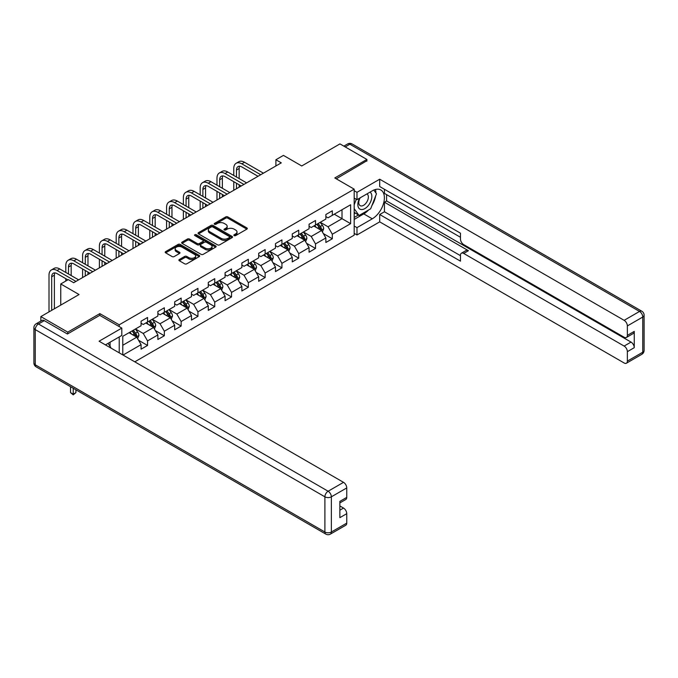 <?xml version="1.0" encoding="UTF-8"?>
<svg xmlns="http://www.w3.org/2000/svg" width="678" height="678" viewBox="0 0 678 678"><rect width="100%" height="100%" fill="white"/><g stroke="black" fill="none" stroke-linecap="round" stroke-linejoin="round"><path stroke-width="1.02" d="M234.147 235.613A1.042 0.602 0 0 0 235.63 235.613L246.86 229.13A1.492 0.864 0 0 0 247.301 228.52A1.492 0.864 0 0 0 246.86 227.91L227.833 216.926A1.492 0.864 0 0 0 225.723 216.926L214.494 223.409A1.042 0.602 0 0 0 214.189 223.833A1.042 0.602 0 0 0 214.494 224.265A1.042 0.602 0 0 0 215.968 224.265L217.426 223.426A4.78 2.763 0 0 1 224.189 223.426L225.774 224.342A4.78 2.763 0 0 1 227.172 226.291A4.78 2.763 0 0 1 225.774 228.24L224.325 229.079A1.042 0.602 0 0 0 224.011 229.511A1.042 0.602 0 0 0 224.325 229.935A1.042 0.602 0 0 0 225.799 229.935L227.257 229.096A4.78 2.763 0 0 1 234.02 229.096L235.605 230.011A4.78 2.763 0 0 1 237.003 231.969A4.78 2.763 0 0 1 235.605 233.918L234.147 234.758A1.042 0.602 0 0 0 233.842 235.19A1.042 0.602 0 0 0 234.147 235.613L234.147 234.758M179.323 259.521A1.492 0.864 0 0 0 178.882 260.132A1.492 0.864 0 0 0 179.323 260.742L184.662 263.818A1.492 0.864 0 0 0 186.772 263.818L199.247 256.623A1.492 0.864 0 0 0 199.679 256.013A1.492 0.864 0 0 0 199.247 255.403L180.221 244.419A1.492 0.864 0 0 0 178.111 244.419L165.635 251.614A1.492 0.864 0 0 0 165.195 252.224A1.492 0.864 0 0 0 165.635 252.835L172.085 256.555A1.492 0.864 0 0 0 174.195 256.555L179.534 253.479A1.492 0.864 0 0 0 179.975 252.869A1.492 0.864 0 0 0 179.534 252.258L176.339 250.411A4 2.305 0 0 1 175.161 248.775A4 2.305 0 0 1 177.636 246.648A4 2.305 0 0 1 181.992 247.148L194.518 254.377A4 2.305 0 0 1 195.688 256.013A4 2.305 0 0 1 193.222 258.14A4 2.305 0 0 1 188.865 257.64L186.772 256.437A1.492 0.864 0 0 0 184.662 256.437L179.323 259.521L179.323 260.742L184.662 257.682L184.662 256.437M366.891 161.118L366.891 159.44L339.966 143.897L301.744 165.966L283.438 155.398L275.904 159.754L281.285 162.856L73.682 282.718L68.292 279.607L60.757 283.963L60.757 305.1M99.844 315.414L99.844 313.617L67.758 332.144L40.841 316.601L79.063 294.532L60.757 283.963M99.844 313.617L119.226 324.804L354.179 189.154L354.179 235.164L134.786 361.823M366.891 159.44L334.796 177.967L354.179 189.154M217.528 244.843A1.492 0.864 0 0 0 219.647 244.843L232.113 237.639A1.492 0.864 0 0 0 232.554 237.029A1.492 0.864 0 0 0 232.113 236.419L213.095 225.435A1.492 0.864 0 0 0 210.977 225.435L198.51 232.639A1.492 0.864 0 0 0 198.069 233.249A1.492 0.864 0 0 0 198.51 233.859L217.528 244.843M195.281 235.842A1.042 0.602 0 0 1 196.34 235.986L196.34 234.741L215.68 245.911A1.492 0.864 0 0 1 216.121 246.521A1.492 0.864 0 0 1 215.68 247.131L203.205 254.335A1.492 0.864 0 0 1 201.095 254.335L182.068 243.351L187.408 240.292L187.408 239.046L182.068 242.131A1.492 0.864 0 0 0 181.636 242.741A1.492 0.864 0 0 0 182.068 243.351L182.068 242.131M187.408 240.292A1.492 0.864 0 0 1 189.518 240.292L189.518 239.046A1.492 0.864 0 0 0 187.408 239.046M189.518 239.046L197.239 243.504A1.492 0.864 0 0 0 199.349 243.504L202.892 241.453A1.492 0.864 0 0 0 203.332 240.843A1.492 0.864 0 0 0 202.892 240.232L194.857 235.597A1.042 0.602 0 0 1 194.552 235.173A1.042 0.602 0 0 1 195.196 234.613A1.042 0.602 0 0 1 196.34 234.741M40.841 321.084L40.841 316.601M67.758 332.144L67.758 333.822M119.226 352.84L119.226 336.932M119.226 326.61L119.226 324.804M138.558 340.254L147.55 345.449L147.55 340.907L157.881 334.94L157.881 339.475L164.347 335.746L164.347 331.211L174.678 325.245L174.678 329.779L181.145 326.05L181.145 321.508L191.484 315.541L191.484 320.084L197.942 316.355L197.942 311.812L208.282 305.846L208.282 310.38L214.74 306.651L214.74 302.117L225.079 296.15L225.079 300.685L231.537 296.956L231.537 292.413L241.876 286.447L241.876 290.989L248.334 287.26L248.334 282.718L258.674 276.751L258.674 281.285L265.132 277.556L265.132 273.022L275.471 267.056L275.471 271.59L281.929 267.861L281.929 263.318L292.269 257.352L292.269 261.894L298.727 258.165L298.727 253.623L309.066 247.656L309.066 252.191L315.524 248.462L315.524 243.927L325.864 237.961L325.864 242.495L332.322 238.766L332.322 234.224L350.628 223.655L350.628 204.756L342.017 209.731L342.017 218.689L350.628 223.655M147.55 345.449L141.083 349.178L141.083 344.636L123.049 355.052M122.777 354.891L122.777 336.305L141.083 325.737L141.083 321.202L147.55 317.474L147.55 322.008L157.881 316.041L157.881 311.499L164.347 307.77L164.347 312.312L174.678 306.346L174.678 301.803L181.145 298.074L181.145 302.608L191.484 296.642L191.484 292.108L197.942 288.379L197.942 292.913L208.282 286.947L208.282 282.404L214.74 278.675L214.74 283.218L225.079 277.251L225.079 272.709L231.537 268.98L231.537 273.514L241.876 267.547L241.876 263.013L248.334 259.284L248.334 263.818L258.674 257.852L258.674 253.309L265.132 249.58L265.132 254.123L275.471 248.156L275.471 243.614L281.929 239.885L281.929 244.419L292.269 238.453L292.269 233.918L298.727 230.189L298.727 234.724L309.066 228.757L309.066 224.215L315.524 220.486L315.524 225.028L325.864 219.062L325.864 214.519L332.322 210.79L332.322 215.324L350.628 204.756M145.821 322.999L153.575 327.482L143.236 333.449L135.49 328.974M141.083 323.253L143.236 324.491L147.55 322.008M143.236 333.449L147.55 340.907M153.575 327.482L157.881 334.94M162.618 313.304L170.373 317.779L160.042 323.745L152.287 319.27M157.881 313.55L160.042 314.795L164.347 312.312M160.042 323.745L164.347 331.211M170.373 317.779L174.678 325.245M179.416 303.608L187.17 308.083L176.839 314.05L169.085 309.575M174.678 303.854L176.839 305.1L181.145 302.608M176.839 314.05L181.145 321.508M187.17 308.083L191.484 315.541M196.222 293.905L203.968 298.388L193.637 304.354L185.882 299.879M191.484 294.159L193.637 295.405L197.942 292.913M193.637 304.354L197.942 311.812M203.968 298.388L208.282 305.846M213.019 284.209L220.765 288.684L210.434 294.65L202.68 290.176M208.282 284.455L210.434 285.701L214.74 283.218M210.434 294.65L214.74 302.117M220.765 288.684L225.079 296.15M229.817 274.514L237.563 278.989L227.232 284.955L219.477 280.48M225.079 274.76L227.232 276.005L231.537 273.514M227.232 284.955L231.537 292.413M237.563 278.989L241.876 286.447M246.614 264.81L254.369 269.293L244.029 275.26L236.275 270.785M241.876 265.064L244.029 266.31L248.334 263.818M244.029 275.26L248.334 282.718M254.369 269.293L258.674 276.751M263.411 255.114L271.166 259.589L260.827 265.564L253.072 261.081M258.674 255.36L260.827 256.606L265.132 254.123M260.827 265.564L265.132 273.022M271.166 259.589L275.471 267.056M280.209 245.419L287.964 249.894L277.624 255.86L269.869 251.385M275.471 245.665L277.624 246.911L281.929 244.419M277.624 255.86L281.929 263.318M287.964 249.894L292.269 257.352M297.006 235.715L304.761 240.198L294.421 246.165L286.667 241.69M292.269 235.969L294.421 237.215L298.727 234.724M294.421 246.165L298.727 253.623M304.761 240.198L309.066 247.656M313.804 226.02L321.558 230.495L311.219 236.469L303.464 231.986M309.066 226.274L311.219 227.511L315.524 225.028M311.219 236.469L315.524 243.927M321.558 230.495L325.864 237.961M334.262 214.206L342.017 218.689L328.016 226.766L320.262 222.291M325.864 216.57L328.016 217.816L332.322 215.324M328.016 226.766L332.322 234.224M275.904 159.754L275.904 165.966M122.777 345.263L136.778 337.178L129.023 332.703M136.778 337.178L141.083 344.636M323.33 233.571L332.322 238.766M306.532 243.275L315.524 248.462M289.735 252.97L298.727 258.165M272.937 262.666L281.929 267.861M256.14 272.37L265.132 277.556M239.342 282.065L248.334 287.26M222.545 291.76L231.537 296.956M205.748 301.464L214.74 306.651M188.95 311.16L197.942 316.355M172.153 320.855L181.145 326.05M155.355 330.559L164.347 335.746M234.571 235.758L235.605 235.164A4.78 2.763 0 0 0 237.003 233.207L237.003 231.969M227.172 226.291L227.172 227.537A4.78 2.763 0 0 1 225.774 229.486L224.74 230.088M246.843 229.139L227.833 218.172A1.492 0.864 0 0 0 225.723 218.172L214.909 224.41M232.096 237.656L213.095 226.681A1.492 0.864 0 0 0 210.977 226.681L198.527 233.868L198.51 232.639M229.478 237.461A1.042 0.602 0 0 0 229.783 237.029A1.042 0.602 0 0 0 229.478 236.605L212.773 226.961A1.042 0.602 0 0 0 211.299 226.961L209.765 227.85A4.78 2.763 0 0 0 208.358 229.8A4.78 2.763 0 0 0 209.765 231.757L221.181 238.342A4.78 2.763 0 0 0 227.944 238.342L229.478 237.461L229.478 238.698A1.042 0.602 0 0 0 229.783 238.275L229.783 237.029M208.358 229.8L208.358 231.045A4.78 2.763 0 0 0 209.765 232.995L209.765 231.757M229.478 238.698L227.944 239.588A4.78 2.763 0 0 1 221.181 239.588L209.765 232.995M189.518 240.292L197.239 244.741A1.492 0.864 0 0 0 199.349 244.741L202.892 242.699A1.492 0.864 0 0 0 203.332 242.088L203.332 240.843M196.34 235.986L215.663 247.139M205.248 248.123A4 2.305 0 0 0 209.604 248.623A4 2.305 0 0 0 212.07 246.487A4 2.305 0 0 0 210.9 244.86L206.485 242.309A1.492 0.864 0 0 0 204.375 242.309L200.832 244.351A1.492 0.864 0 0 0 200.391 244.961A1.492 0.864 0 0 0 200.832 245.572L205.248 248.123L205.248 249.368A4 2.305 0 0 0 209.604 249.868A4 2.305 0 0 0 212.07 247.733L212.07 246.487M200.391 244.961L200.391 246.207A1.492 0.864 0 0 0 200.832 246.817L200.832 245.572M205.248 249.368L200.832 246.817M195.688 256.013L195.688 257.25A4 2.305 0 0 1 193.222 259.386A4 2.305 0 0 1 188.865 258.886L186.772 257.682A1.492 0.864 0 0 0 184.662 257.682M175.161 248.775L175.161 250.021A4 2.305 0 0 0 176.339 251.657L176.339 250.411M179.517 253.487L176.339 251.657M199.222 256.631L180.221 245.656A1.492 0.864 0 0 0 178.111 245.656L165.652 252.852L165.635 251.614M322.406 231.969L323.686 228.74A4.034 2.331 -120 0 0 322.397 225.308L320.177 222.342M316.304 227.461L314.795 225.452M320.931 230.139L321.508 228.918A4.034 2.331 -120 0 0 320.355 226.486L318.135 223.52M317.118 224.104L319.584 227.401A2.059 1.186 60 0 1 319.957 228.02L321.508 228.918M316.838 224.265L319.058 227.232A4.034 2.331 60 0 1 320.219 229.664M233.774 175.466L233.774 168.5A11.424 6.594 60 0 1 236.139 163.279L238.834 161.72A11.424 6.594 60 0 1 244.546 162.288L263.411 173.178M236.139 163.279A11.424 6.594 60 0 1 241.851 163.839L260.716 174.729M258.021 176.288L241.851 166.949A7.611 4.399 -120 0 0 238.046 166.576A7.611 4.399 -120 0 0 236.469 170.059L236.469 177.017M239.639 166.22A7.611 4.399 -120 0 0 239.156 168.5L239.156 178.577M236.469 183.238L236.469 188.73M239.156 184.789L239.156 187.179M233.774 190.289L233.774 181.687M359.645 198.129A9.899 5.712 120 0 0 361.34 209.553A9.899 5.712 120 0 0 370.281 202.476A9.899 5.712 120 0 0 370.044 192.12M360.204 197.806A6.78 3.915 120 0 0 360.179 205.663A6.78 3.915 120 0 0 361.171 205.968A6.78 3.915 120 0 0 367.366 200.968A6.78 3.915 120 0 0 366.959 193.925A6.78 3.915 120 0 0 366.934 193.916M373.824 190.052L376.468 193.823L370.654 208.799L359.026 215.511L354.179 212.256M359.026 215.511L354.179 208.621M354.179 204.756L356.306 199.273M108.014 343.407L110.717 347.255L110.506 347.806M354.179 198.044L356.984 199.663L356.984 192.323L379.705 179.212L624.133 320.33L639.532 311.439L349.873 144.211L345.195 146.914M356.984 199.663L372.273 190.832A17.128 9.89 120 0 1 380.841 189.984A17.128 9.89 120 0 1 383.468 203.714A17.128 9.89 120 0 1 372.273 218.808L356.984 227.639L356.984 234.978L379.705 221.859L379.705 214.519L460.464 261.149L460.464 255.301A4.568 2.636 -120 0 1 461.404 253.208A4.568 2.636 -120 0 1 463.693 253.436L624.133 346.068L631.023 342.085A4.568 2.636 60 0 1 634.252 347.687L634.252 331.398A4.568 2.636 60 0 1 633.311 333.483L626.421 337.466A4.568 2.636 -120 0 0 627.362 335.373L627.362 325.923A4.568 2.636 -120 0 0 624.133 320.33M386.596 194.628L386.596 200.968L384.443 202.214L384.443 211.782L379.705 214.519M384.443 189.281L384.443 193.383L460.464 237.275M626.421 337.466A4.568 2.636 -120 0 1 624.133 337.237L463.693 244.605A4.568 2.636 -120 0 1 460.464 239.012L460.464 233.173L379.705 186.543L379.705 179.212M354.179 190.713L356.984 192.323M354.179 233.359L356.984 234.978M354.179 226.02L356.984 227.639M379.705 221.859L624.133 362.976A4.568 2.636 -120 0 0 626.421 363.205A4.568 2.636 -120 0 0 627.362 361.111L627.362 351.662A4.568 2.636 -120 0 0 624.133 346.068M366.891 160.745L336.254 178.806M384.443 202.214L468.43 250.699L463.693 253.436M386.596 200.968L631.023 342.085M384.443 211.782L460.464 255.674M461.404 253.208L466.142 250.479A4.568 2.636 60 0 1 468.43 250.699M354.179 219.435L363.764 213.901A17.128 9.89 120 0 0 368.51 210.036M371.917 205.553A17.128 9.89 120 0 0 375.604 196.052M375.883 192.984A17.128 9.89 120 0 0 375.451 189.484M354.179 217.443L358.281 215.079M354.179 213.714L355.043 213.214M44.282 320.643L38.468 323.999A4.568 2.636 -120 0 0 36.188 323.77L42.002 320.414A4.568 2.636 60 0 1 44.282 320.643L67.436 334.008L99.734 315.355L121.811 328.101L121.811 335.441L106.522 344.263A17.128 9.89 120 0 0 105.488 344.907M121.811 328.101L99.09 341.22L343.526 482.338A4.568 2.636 60 0 1 346.755 487.931L346.755 497.381A4.568 2.636 60 0 1 345.805 499.474L339.864 502.906M110.073 346.339L110.073 342.212M339.864 510.187L343.526 508.076A4.568 2.636 60 0 1 346.755 513.67L346.755 523.119A4.568 2.636 60 0 1 345.805 525.213L330.406 534.103A4.568 2.636 -120 0 0 331.356 532.01L346.755 523.119M346.755 497.381L339.864 501.364L339.864 517.653L346.755 513.67M343.526 508.076L339.864 505.966M305.609 241.673L306.888 238.444A4.034 2.331 -120 0 0 305.6 235.003L303.38 232.037M299.507 237.164L297.998 235.147M304.134 239.834L304.71 238.614A4.034 2.331 -120 0 0 303.558 236.19L301.337 233.224M300.32 233.8L302.786 237.097A2.059 1.186 60 0 1 303.159 237.724L304.71 238.614M300.04 233.969L302.261 236.936A4.034 2.331 60 0 1 303.422 239.359M288.811 251.369L290.091 248.14A4.034 2.331 -120 0 0 288.803 244.707L286.582 241.741M282.709 246.86L281.201 244.843M287.336 249.529L287.913 248.309A4.034 2.331 -120 0 0 286.76 245.885L284.54 242.919M283.523 243.504L285.989 246.792A2.059 1.186 60 0 1 286.362 247.419L287.913 248.309M283.243 243.665L285.463 246.631A4.034 2.331 60 0 1 286.625 249.055M216.977 185.162L216.977 178.204A11.424 6.594 60 0 1 219.341 172.975L222.037 171.415A11.424 6.594 60 0 1 227.749 171.983L246.614 182.874M219.341 172.975A11.424 6.594 60 0 1 225.054 173.543L243.919 184.433M241.224 185.984L225.054 176.644A7.611 4.399 -120 0 0 221.248 176.272A7.611 4.399 -120 0 0 219.672 179.755L219.672 186.721M222.842 175.916A7.611 4.399 -120 0 0 222.359 178.204L222.359 188.272M219.672 192.933L219.672 198.434M222.359 194.493L222.359 196.874M216.977 199.985L216.977 191.382M200.179 194.866L200.179 187.899A11.424 6.594 60 0 1 202.544 182.67L205.239 181.119A11.424 6.594 60 0 1 210.951 181.687L229.817 192.577M202.544 182.67A11.424 6.594 60 0 1 208.256 183.238L227.122 194.128M224.426 195.679L208.256 186.348A7.611 4.399 -120 0 0 204.451 185.967A7.611 4.399 -120 0 0 202.875 189.45L202.875 196.417M206.044 185.619A7.611 4.399 -120 0 0 205.561 187.899L205.561 197.968M202.875 202.637L202.875 208.129M205.561 204.188L205.561 206.578M200.179 209.68L200.179 201.078M272.014 261.064L273.293 257.835A4.034 2.331 -120 0 0 272.005 254.403L269.785 251.436M265.912 256.555L264.403 254.547M270.539 259.233L271.115 258.013A4.034 2.331 -120 0 0 269.963 255.581L267.734 252.614M266.725 253.199L269.191 256.496A2.059 1.186 60 0 1 269.564 257.115L271.115 258.013M266.446 253.36L268.666 256.326A4.034 2.331 60 0 1 269.827 258.759M255.216 270.768L256.496 267.539A4.034 2.331 -120 0 0 255.208 264.098L252.987 261.132M249.114 266.259L247.606 264.242M253.742 268.929L254.318 267.708A4.034 2.331 -120 0 0 253.165 265.284L250.936 262.318M249.928 262.894L252.394 266.191A2.059 1.186 60 0 1 252.767 266.818L254.318 267.708M249.648 263.064L251.869 266.03A4.034 2.331 60 0 1 253.021 268.454M238.419 280.463L239.698 277.234A4.034 2.331 -120 0 0 238.41 273.802L236.19 270.836M232.317 275.954L230.808 273.937M236.944 278.624L237.52 277.404A4.034 2.331 -120 0 0 236.368 274.98L234.139 272.014M233.13 272.598L235.597 275.887A2.059 1.186 60 0 1 235.969 276.514L237.52 277.404M232.851 272.759L235.071 275.726A4.034 2.331 60 0 1 236.224 278.149M183.382 204.561L183.382 197.595A11.424 6.594 60 0 1 185.747 192.366L188.442 190.815A11.424 6.594 60 0 1 194.154 191.382L213.019 202.273M185.747 192.366A11.424 6.594 60 0 1 191.459 192.933L210.324 203.824M207.629 205.383L191.459 196.044A7.611 4.399 -120 0 0 187.653 195.671A7.611 4.399 -120 0 0 186.077 199.154L186.077 206.112M189.247 195.315A7.611 4.399 -120 0 0 188.764 197.595L188.764 207.671M186.077 212.333L186.077 217.824M188.764 213.884L188.764 216.274M183.382 219.384L183.382 210.782M166.585 214.256L166.585 207.298A11.424 6.594 60 0 1 168.949 202.069L171.644 200.51A11.424 6.594 60 0 1 177.356 201.078L196.222 211.968M168.949 202.069A11.424 6.594 60 0 1 174.661 202.637L193.527 213.528M190.832 215.079L174.661 205.739A7.611 4.399 -120 0 0 170.856 205.366A7.611 4.399 -120 0 0 169.28 208.849L169.28 215.816M172.449 205.01A7.611 4.399 -120 0 0 171.966 207.298L171.966 217.367M169.28 222.028L169.28 227.528M171.966 223.587L171.966 225.969M166.585 229.079L166.585 220.477M149.787 223.96L149.787 216.994A11.424 6.594 60 0 1 152.152 211.765L154.847 210.214A11.424 6.594 60 0 1 160.559 210.782L179.416 221.672M152.152 211.765A11.424 6.594 60 0 1 157.864 212.333L176.729 223.223M174.034 224.774L157.864 215.443A7.611 4.399 -120 0 0 154.059 215.062A7.611 4.399 -120 0 0 152.482 218.545L152.482 225.511M155.643 214.714A7.611 4.399 -120 0 0 155.169 216.994L155.169 227.062M152.482 231.732L152.482 237.224M155.169 233.283L155.169 235.673M149.787 238.775L149.787 230.173M221.621 290.159L222.901 286.93A4.034 2.331 -120 0 0 221.613 283.497L219.392 280.531M215.519 285.65L214.002 283.641M220.147 288.328L220.723 287.108A4.034 2.331 -120 0 0 219.57 284.675L217.341 281.709M216.333 282.294L218.799 285.582A2.059 1.186 60 0 1 219.172 286.209L220.723 287.108M216.053 282.455L218.274 285.421A4.034 2.331 60 0 1 219.426 287.853M132.99 233.656L132.99 226.689A11.424 6.594 60 0 1 135.354 221.46L138.049 219.909A11.424 6.594 60 0 1 143.753 220.477L162.618 231.368M135.354 221.46A11.424 6.594 60 0 1 141.066 222.028L159.932 232.918M157.237 234.478L141.066 225.138A7.611 4.399 -120 0 0 137.261 224.757A7.611 4.399 -120 0 0 135.685 228.249L135.685 235.207M138.846 224.41A7.611 4.399 -120 0 0 138.371 226.689L138.371 236.766M135.685 241.427L135.685 246.919M138.371 242.978L138.371 245.368M132.99 248.479L132.99 239.868M204.824 299.854L206.104 296.633A4.034 2.331 -120 0 0 204.815 293.193L202.595 290.226M198.722 295.354L197.205 293.337M203.349 298.023L203.925 296.803A4.034 2.331 -120 0 0 202.773 294.379L200.544 291.413M199.535 291.989L202.002 295.286A2.059 1.186 60 0 1 202.375 295.905L203.925 296.803M199.256 292.159L201.476 295.125A4.034 2.331 60 0 1 202.629 297.549M116.192 243.351L116.192 236.393A11.424 6.594 60 0 1 118.557 231.164L121.252 229.605A11.424 6.594 60 0 1 126.956 230.173L145.821 241.063M118.557 231.164A11.424 6.594 60 0 1 124.269 231.732L143.134 242.622M140.439 244.173L124.269 234.834A7.611 4.399 -120 0 0 120.464 234.461A7.611 4.399 -120 0 0 118.879 237.944L118.879 244.911M122.048 234.105A7.611 4.399 -120 0 0 121.574 236.393L121.574 246.461M118.879 251.123L118.879 256.623M121.574 252.682L121.574 255.064M116.192 258.174L116.192 249.572M188.026 309.558L189.306 306.329A4.034 2.331 -120 0 0 188.018 302.897L185.797 299.93M181.916 305.049L180.407 303.032M186.552 307.719L187.128 306.498A4.034 2.331 -120 0 0 185.967 304.075L183.746 301.108M182.738 301.693L185.204 304.981A2.059 1.186 60 0 1 185.577 305.609L187.128 306.498M182.458 301.854L184.679 304.82A4.034 2.331 60 0 1 185.831 307.244M99.395 253.055L99.395 246.089A11.424 6.594 60 0 1 101.759 240.859L104.454 239.309A11.424 6.594 60 0 1 110.158 239.868L129.023 250.767M101.759 240.859A11.424 6.594 60 0 1 107.471 241.427L126.337 252.318M123.642 253.869L107.471 244.538A7.611 4.399 -120 0 0 103.666 244.156A7.611 4.399 -120 0 0 102.081 247.639L102.081 254.606M105.251 243.809A7.611 4.399 -120 0 0 104.776 246.089L104.776 256.157M102.081 260.827L102.081 266.318M104.776 262.378L104.776 264.767M99.395 267.869L99.395 259.267M171.229 319.253L172.509 316.024A4.034 2.331 -120 0 0 171.22 312.592L169 309.626M165.118 314.745L163.61 312.736M169.754 317.423L170.331 316.202A4.034 2.331 -120 0 0 169.169 313.77L166.949 310.804M165.941 311.388L168.407 314.677A2.059 1.186 60 0 1 168.78 315.304L170.331 316.202M165.661 311.549L167.881 314.516A4.034 2.331 60 0 1 169.034 316.948M82.597 262.75L82.597 255.784A11.424 6.594 60 0 1 84.962 250.555L87.648 249.004A11.424 6.594 60 0 1 93.361 249.572L112.226 260.462M84.962 250.555A11.424 6.594 60 0 1 90.674 251.123L109.539 262.013M106.844 263.572L90.674 254.233A7.611 4.399 -120 0 0 86.86 253.852A7.611 4.399 -120 0 0 85.284 257.343L85.284 264.301M88.454 253.504A7.611 4.399 -120 0 0 87.979 255.784L87.979 265.861M85.284 270.522L85.284 276.014M87.979 272.073L87.979 274.463M82.597 277.573L82.597 268.963M154.431 328.949L155.711 325.728A4.034 2.331 -120 0 0 154.423 322.287L152.203 319.321M148.321 324.448L146.812 322.431M152.948 327.118L153.533 325.898A4.034 2.331 -120 0 0 152.372 323.474L150.152 320.508M149.143 321.084L151.609 324.381A2.059 1.186 60 0 1 151.982 324.999L153.533 325.898M148.863 321.253L151.084 324.22A4.034 2.331 60 0 1 152.236 326.643M65.8 272.446L65.8 265.488A11.424 6.594 60 0 1 68.164 260.259L70.851 258.699A11.424 6.594 60 0 1 76.563 259.267L95.428 270.158M68.164 260.259A11.424 6.594 60 0 1 73.877 260.827L92.742 271.717M90.047 273.268L73.877 263.928A7.611 4.399 -120 0 0 70.063 263.556A7.611 4.399 -120 0 0 68.486 267.039L68.486 274.005M71.656 263.2A7.611 4.399 -120 0 0 71.182 265.488L71.182 275.556M65.8 281.048L65.8 278.666M137.634 338.653L138.914 335.424A4.034 2.331 -120 0 0 137.626 331.991L135.397 329.025M131.524 334.144L130.015 332.127M136.151 336.813L136.736 335.593A4.034 2.331 -120 0 0 135.575 333.169L133.354 330.203M132.346 330.788L134.812 334.076A2.059 1.186 60 0 1 135.185 334.703L136.736 335.593M132.066 330.949L134.286 333.915A4.034 2.331 60 0 1 135.439 336.339M73.224 388.257L73.224 394.172L75.919 392.621L75.919 389.816M75.919 392.621L73.224 394.859L70.537 392.621L70.537 386.706M70.537 392.621L73.224 394.172L73.224 394.859M49.002 311.888L49.002 275.183A11.424 6.594 60 0 1 51.367 269.954L54.054 268.403A11.424 6.594 60 0 1 59.766 268.963L78.631 279.861M51.367 269.954A11.424 6.594 60 0 1 57.079 270.522L75.944 281.412M67.868 279.861L57.079 273.632A7.611 4.399 -120 0 0 53.265 273.251A7.611 4.399 -120 0 0 51.689 276.734L51.689 310.329M54.859 272.903A7.611 4.399 -120 0 0 54.384 275.183L54.384 308.778M235.605 235.164L235.605 233.918M224.325 229.935L224.325 229.079M225.774 229.486L225.774 228.24M214.494 224.265L214.494 223.409M225.723 218.172L225.723 216.926M227.833 218.172L227.833 216.926M246.86 229.13L246.86 227.91M210.977 226.681L210.977 225.435M213.095 226.681L213.095 225.435M232.113 237.639L232.113 236.419M221.181 239.588L221.181 238.342M227.944 239.588L227.944 238.342M197.239 244.741L197.239 243.504M199.349 244.741L199.349 243.504M202.892 242.699L202.892 241.453M215.68 247.131L215.68 245.911M186.772 257.682L186.772 256.437M188.865 258.886L188.865 257.64M179.534 253.479L179.534 252.258M178.111 245.656L178.111 244.419M180.221 245.656L180.221 244.419M199.247 256.623L199.247 255.403M321.16 230.266L323.66 228.825M320.355 226.486L322.397 225.308M317.482 228.147L319.058 227.232M244.546 162.288L241.851 163.839M239.156 168.5L236.469 170.059M627.362 335.373L634.252 331.398M634.252 347.687L627.362 351.662M627.362 361.111L642.761 352.221L642.761 317.033L627.362 325.923M363.764 213.901L372.273 218.808M642.761 352.221A4.568 2.636 60 0 1 641.812 354.314A4.568 4.568 0 0 0 644.1 350.356A4.568 2.636 180 0 1 642.761 352.221M642.761 317.033A4.568 2.636 0 0 0 644.1 315.168A4.568 4.568 0 0 0 641.812 311.21A4.568 2.636 -60 0 0 639.532 311.439A4.568 2.636 60 0 1 642.761 317.033M343.856 146.143L347.594 143.982A4.568 2.636 60 0 1 349.873 144.211A4.568 2.636 -60 0 1 352.162 143.982L641.812 311.21M36.188 323.77A4.568 4.568 0 0 0 33.9 327.728A4.568 2.636 180 0 0 35.239 329.593A4.568 2.636 -60 0 1 38.468 323.999L328.127 491.228A4.568 2.636 -60 0 0 324.898 496.821L35.239 329.593L35.239 364.781L324.898 532.01L324.898 496.821A4.568 2.636 -0 0 0 331.356 496.821L331.356 532.01A4.568 2.636 180 0 1 324.898 532.01A4.568 2.636 -60 0 0 325.838 534.103A4.568 4.568 0 0 0 330.406 534.103M346.755 487.931L331.356 496.821A4.568 2.636 -120 0 0 328.127 491.228L343.526 482.338M36.188 366.874A4.568 2.636 -60 0 1 35.239 364.781A4.568 2.636 -0 0 1 33.9 362.916A4.568 4.568 0 0 0 36.188 366.874L325.838 534.103M304.363 239.97L306.863 238.52M303.558 236.19L305.6 235.003M300.685 237.842L302.261 236.936M287.565 249.665L290.065 248.216M286.76 245.885L288.803 244.707M283.887 247.546L285.463 246.631M227.749 171.983L225.054 173.543M222.359 178.204L219.672 179.755M210.951 181.687L208.256 183.238M205.561 187.899L202.875 189.45M270.768 259.36L273.268 257.92M269.963 255.581L272.005 254.403M267.09 257.242L268.666 256.326M253.97 269.064L256.47 267.615M253.165 265.284L255.208 264.098M250.292 266.937L251.869 266.03M237.164 278.76L239.673 277.31M236.368 274.98L238.41 273.802M233.495 276.641L235.071 275.726M194.154 191.382L191.459 192.933M188.764 197.595L186.077 199.154M177.356 201.078L174.661 202.637M171.966 207.298L169.28 208.849M160.559 210.782L157.864 212.333M155.169 216.994L152.482 218.545M220.367 288.455L222.876 287.014M219.57 284.675L221.613 283.497M216.697 286.336L218.274 285.421M143.753 220.477L141.066 222.028M138.371 226.689L135.685 228.249M203.57 298.151L206.078 296.71M202.773 294.379L204.815 293.193M199.9 296.032L201.476 295.125M126.956 230.173L124.269 231.732M121.574 236.393L118.879 237.944M186.772 307.854L189.281 306.405M185.967 304.075L188.018 302.897M183.102 305.736L184.679 304.82M110.158 239.868L107.471 241.427M104.776 246.089L102.081 247.639M169.975 317.55L172.483 316.109M169.169 313.77L171.22 312.592M166.305 315.431L167.881 314.516M93.361 249.572L90.674 251.123M87.979 255.784L85.284 257.343M153.177 327.245L155.686 325.804M152.372 323.474L154.423 322.287M149.507 325.126L151.084 324.22M76.563 259.267L73.877 260.827M71.182 265.488L68.486 267.039M136.38 336.949L138.888 335.5M135.575 333.169L137.626 331.991M132.71 334.83L134.286 333.915M59.766 268.963L57.079 270.522M54.384 275.183L51.689 276.734M626.421 363.205L641.812 354.314M644.1 350.356L644.1 315.168M352.162 143.982A4.568 4.568 0 0 0 347.594 143.982M33.9 327.728L33.9 362.916"/></g></svg>
